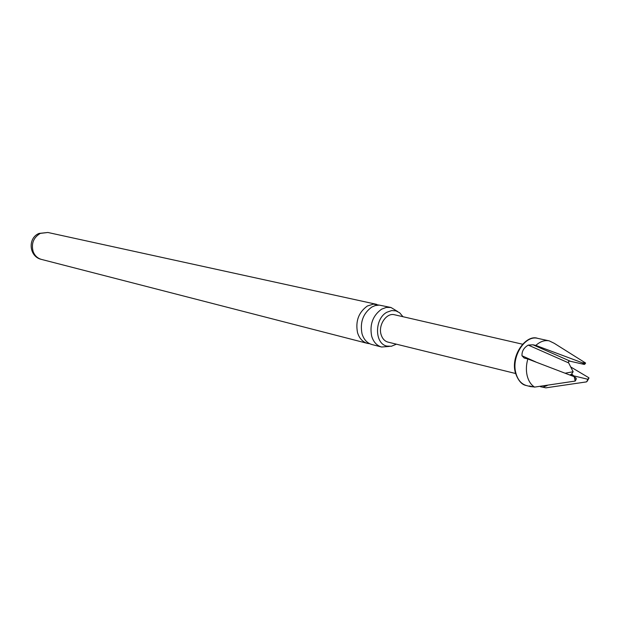 <?xml version="1.0" encoding="UTF-8"?>
<svg xmlns="http://www.w3.org/2000/svg" width="620" height="620" viewBox="0 0 620 620"><rect width="100%" height="100%" fill="white"/><g stroke="black" fill="none" stroke-linecap="round" stroke-linejoin="round"><path stroke-width="0.93" d="M381.571 347.014L371.899 344.526C367.102 343.131 363.808 339.543 362.018 333.754C359.833 322.268 363.119 313.356 371.868 307.016L375.185 305.59L379.238 305.102L390.98 307.489L386.283 307.419L381.587 309.178C372.791 315.58 369.489 324.578 371.667 336.164C373.457 342 376.759 345.619 381.571 347.014L389.352 346.425M378.897 305.087L373.364 304.118L367.35 306.017C358.616 312.325 355.345 321.191 357.531 332.63C359.321 338.396 362.615 341.976 367.397 343.364L369.706 343.72M396.428 344.178L391.375 346.262L386.903 346.099C374.433 343.805 374.372 318.696 386.911 312.224L391.724 310.55L395.986 310.884L399.652 312.782L402.961 316.712M397.653 311.527L390.98 307.489M576.034 379.634L576.244 378.378L575.593 377.688L576.034 379.634L575.182 381.067L574.19 376.689L527.837 358.98L524.187 358.05L521.978 355.764C521.8 351.183 523.9 347.634 528.287 345.1L532.975 344.79L535.82 345.425L582.242 362.747L585.598 363.026L554.202 343.286L549.188 340.861C544.608 339.969 540.159 341.488 535.82 345.425M527.837 358.98C526.163 364.808 525.946 370.396 527.178 375.743C528.511 381.013 530.976 384.803 534.572 387.097L575.182 381.067M515.577 373.504L388.019 342.116C384.648 341.171 382.339 338.652 381.091 334.567C378.022 324.965 386.578 312.433 394.529 314.774L522.552 344.216M588.442 378.634L587.597 379.208L587.388 380.455L588.899 377.781L570.679 366.939M587.388 380.455L586.536 381.881L545.848 387.841L540.431 386.694M574.19 376.689L575.593 377.688M583.645 363.754L584.288 364.444L585.133 363.878L583.645 363.754L582.242 362.747M533.843 386.911L530.488 386.601L529.348 385.958L534.572 387.097M585.598 363.026L585.133 363.878M584.288 364.444L569.741 361.135L568.602 361.429L568.4 362.406L573.136 371.729L571.221 374.697L573.655 375.844L587.597 379.208M573.136 371.729L565.401 373.17M376.681 304.366L47.864 232.477L40.339 233.376C33.465 237.53 31.07 243.606 33.162 251.627C34.767 255.688 37.533 258.284 41.455 259.408L367.397 343.364M521.978 355.764L535.851 361.964M526.481 385.562C521.745 384.811 518.033 380.494 515.344 372.612C510.353 355.058 526.512 333.978 537.718 338.365C525.148 334.746 511.198 356.539 515.825 372.899C517.669 379.789 521.218 384.012 526.481 385.562L530.488 386.601M571.609 373.891L573.655 375.844L572.857 376.138M568.587 362.871L528.287 345.1M532.975 344.79L570.33 361.228M547.15 385.594L543.019 387.12M569.873 374.937L571.229 374.433M47.864 232.477L39.029 233.422C27.342 238.111 29.109 256.851 41.455 259.408M537.718 338.365L549.188 340.861M587.062 381.416L588.915 378.2"/></g></svg>
